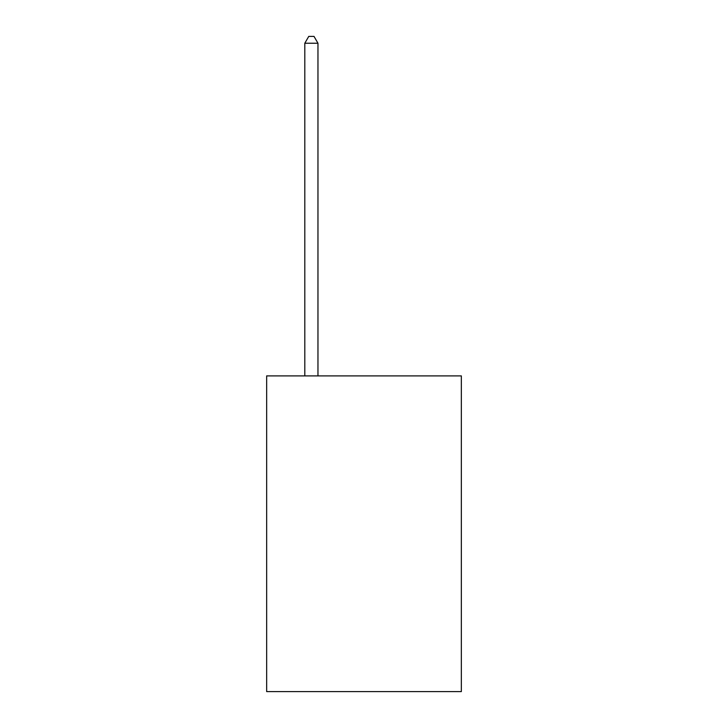 <?xml version="1.0" encoding="UTF-8"?>
<svg xmlns="http://www.w3.org/2000/svg" width="728" height="728" viewBox="0 0 728 728"><rect width="100%" height="100%" fill="white"/><g stroke="black" fill="none" stroke-linecap="round" stroke-linejoin="round"><path stroke-width="1.09" d="M461.343 375.894L461.343 691.6L266.657 691.6L266.657 375.894L461.343 375.894M317.963 375.894L317.963 43.243L304.805 43.243L304.805 375.894M304.805 43.243L308.754 36.4L314.014 36.4L317.963 43.243"/></g></svg>
